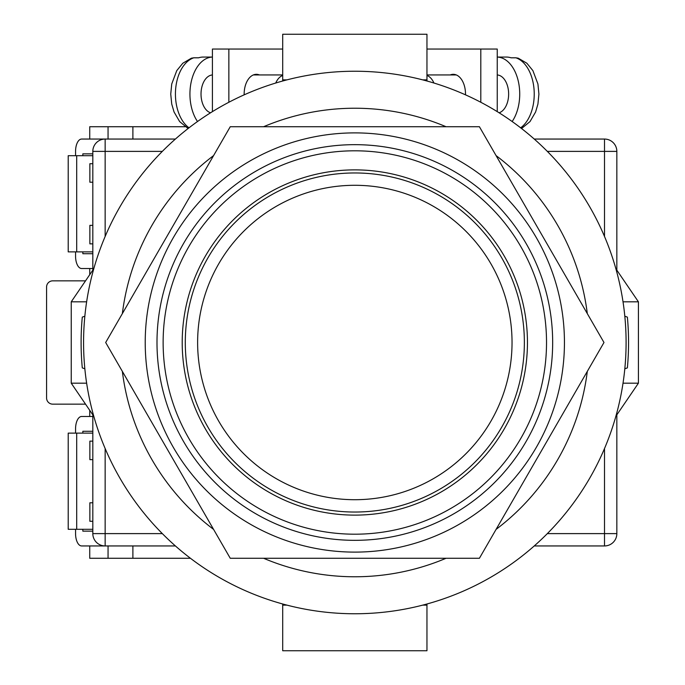 <?xml version="1.0" encoding="UTF-8"?>
<svg xmlns="http://www.w3.org/2000/svg" width="685" height="685" viewBox="0 0 685 685"><rect width="100%" height="100%" fill="white"/><g stroke="black" fill="none" stroke-linecap="round" stroke-linejoin="round"><path stroke-width="1.03" d="M354.83 613.76A271.26 271.26 0 0 0 626.09 342.5A271.26 271.26 0 0 0 354.83 71.24A271.26 271.26 0 0 0 83.57 342.5A271.26 271.26 0 0 0 354.83 613.76M84.846 368.787L82.286 367.888A273.726 273.726 0 0 1 82.286 317.112L84.846 316.213M624.814 316.213L627.374 317.112A273.726 273.726 0 0 1 627.374 367.888L624.814 368.787M263.597 558.275A234.27 234.27 0 0 0 446.063 558.275M496.077 529.402A234.27 234.27 0 0 0 587.31 371.373M587.31 313.627A234.27 234.27 0 0 0 496.077 155.598M446.063 126.725A234.27 234.27 0 0 0 263.597 126.725M213.583 155.598A234.27 234.27 0 0 0 122.35 313.627M122.35 371.373A234.27 234.27 0 0 0 213.583 529.402M615.866 416.266L638.42 383.189L623.025 383.189M623.025 301.811L638.42 301.811L638.42 383.189M615.866 268.734L638.42 301.811M93.794 268.734L71.24 301.811L71.24 383.189L86.635 383.189M86.635 301.811L71.24 301.811M93.794 416.266L71.24 383.189M282.7 603.99L282.7 605.129L286.947 605.129M426.96 603.99L426.96 605.129L422.714 605.129M426.96 605.129L426.96 650.75L282.7 650.75L282.7 605.129M282.7 81.01L282.7 34.25L426.96 34.25L426.96 79.871L422.714 79.871M426.96 81.01L426.96 79.871M286.947 79.871L282.7 79.871M465.492 94.838A19.728 12.236 -90 0 0 465.5 94.05A19.728 12.236 -90 0 0 453.264 74.322A19.728 12.236 -90 0 0 450.225 74.939M426.96 49.046L480.801 49.046L480.801 102.262M480.801 49.046L497.241 49.046L497.241 111.629M499.108 112.794A19.111 11.859 -90 0 0 508.638 94.05A19.111 11.859 -90 0 0 497.241 74.956M520.651 127.821A36.99 22.947 -90 0 0 534.231 94.05A36.99 22.947 -90 0 0 515.874 57.805L511.044 57.805A36.99 22.947 90 0 0 506.455 57.06L497.241 57.06A36.99 22.947 90 0 1 519.727 94.05A36.99 22.947 90 0 1 512.149 121.519M433.939 83.031A19.111 11.859 -90 0 0 426.96 75.444M515.874 57.805L518.271 58.199L526.859 63.234L532.896 70.632L537.93 84.007L538.915 94.093L537.93 104.069L535.593 112.006L530.01 121.587L521.55 128.523M244.168 94.838A19.728 12.236 -90 0 1 244.16 94.05A19.728 12.236 -90 0 1 256.395 74.322A19.728 12.236 -90 0 1 259.435 74.939M282.7 49.046L228.858 49.046L228.858 102.262M228.858 49.046L212.418 49.046L212.418 111.629M210.552 112.794A19.111 11.859 -90 0 1 201.022 94.05A19.111 11.859 -90 0 1 212.418 74.956M275.721 83.031A19.111 11.859 -90 0 1 282.7 75.444M189.009 127.821A36.99 22.947 -90 0 1 175.428 94.05A36.99 22.947 -90 0 1 193.786 57.805L198.616 57.805A36.99 22.947 90 0 1 203.205 57.06L212.418 57.06A36.99 22.947 90 0 0 189.933 94.05A36.99 22.947 90 0 0 197.511 121.519M193.786 57.805L191.389 58.199L182.801 63.234L176.764 70.632L171.73 84.007L170.745 94.093L171.73 104.069L174.067 112.006L179.65 121.587L188.11 128.523M175.411 545.945L105.147 545.945A12.33 12.33 0 0 1 92.817 533.615L92.817 414.836M92.817 270.164L92.817 151.385L105.147 151.385L105.147 236.479M604.512 236.479L604.512 151.385L616.842 151.385L616.842 270.164M616.842 414.836L616.842 533.615A12.33 12.33 0 0 1 604.512 545.945L534.249 545.945M75.564 155.701L75.564 151.385A12.33 6.062 90 0 1 81.626 139.055L175.411 139.055M534.249 139.055L604.512 139.055A12.33 12.33 0 0 1 616.842 151.385A12.33 12.33 0 0 0 604.512 139.055L604.512 151.385L547.332 151.385M105.147 139.055A12.33 12.33 0 0 0 92.817 151.385A12.33 12.33 0 0 1 105.147 139.055L105.147 151.385L162.328 151.385M182.21 342.5A172.62 172.62 0 0 1 354.83 169.88A172.62 172.62 0 0 1 527.45 342.5A172.62 172.62 0 0 1 354.83 515.12A172.62 172.62 0 0 1 182.21 342.5M354.83 552.11A209.61 209.61 0 0 1 145.22 342.5A209.61 209.61 0 0 1 354.83 132.89A209.61 209.61 0 0 1 564.44 342.5A209.61 209.61 0 0 1 354.83 552.11M354.83 558.275L479.406 558.275L603.982 342.5L479.406 126.725L230.254 126.725L105.678 342.5L230.254 558.275L354.83 558.275M524.367 342.5A169.537 169.537 0 0 1 354.83 512.038A169.537 169.537 0 0 1 185.292 342.5A169.537 169.537 0 0 1 354.83 172.962A169.537 169.537 0 0 1 524.367 342.5A169.537 169.537 0 0 0 354.83 172.962A169.537 169.537 0 0 0 185.292 342.5M92.817 529.299L68.209 529.299L68.209 433.125L92.817 433.125M76.694 529.299L76.694 433.125M92.817 531.149L82.842 531.149L82.842 529.299M82.842 433.125L82.842 431.276L92.817 431.276M75.564 433.125L75.564 428.81A12.33 6.062 -90 0 1 81.626 416.48L92.817 416.48M75.564 529.299L75.564 533.615A12.33 6.062 -90 0 0 81.626 545.945L105.147 545.945L105.147 533.615L162.328 533.615M92.817 153.851L82.842 153.851L82.842 155.701M82.842 251.875L82.842 253.724L92.817 253.724M75.564 251.875L75.564 256.19A12.33 6.062 90 0 0 81.626 268.52L92.817 268.52M92.817 155.701L68.209 155.701L68.209 251.875L92.817 251.875M76.694 155.701L76.694 251.875M185.138 126.725L132.89 126.725L132.89 139.055M85.531 280.85L52.745 280.85A6.165 6.165 0 0 0 46.58 287.015L46.58 397.985A6.165 6.165 0 0 0 52.745 404.15L85.531 404.15M132.89 545.945L132.89 558.275L190.447 558.275M92.817 243.86L89.863 243.86L89.863 225.365L92.817 225.365M92.817 182.21L89.863 182.21L89.863 163.715L92.817 163.715M89.735 139.055L89.735 126.725L108.059 126.725L108.059 139.055M108.059 126.725L132.89 126.725M89.735 410.315L89.735 416.48M89.735 545.945L89.735 558.275L132.89 558.275M89.735 274.685L89.735 268.52M92.817 441.14L89.863 441.14L89.863 459.635L92.817 459.635M92.817 502.79L89.863 502.79L89.863 521.285L92.817 521.285M108.059 558.275L108.059 545.945M105.147 448.521L105.147 533.615L92.817 533.615A12.33 12.33 0 0 0 105.147 545.945M547.332 533.615L604.512 533.615L604.512 448.521M604.512 545.945A12.33 12.33 0 0 0 616.842 533.615L604.512 533.615L604.512 545.945M163.133 342.5A191.697 191.697 0 0 0 354.83 534.197A191.697 191.697 0 0 0 546.527 342.5A191.697 191.697 0 0 0 354.83 150.803A191.697 191.697 0 0 0 163.133 342.5M552.667 342.5A197.837 197.837 0 0 1 354.83 540.337A197.837 197.837 0 0 1 156.993 342.5A197.837 197.837 0 0 1 354.83 144.663A197.837 197.837 0 0 1 552.667 342.5M197.623 342.5A157.207 157.207 0 0 0 354.83 499.707A157.207 157.207 0 0 0 512.038 342.5A157.207 157.207 0 0 0 354.83 185.292A157.207 157.207 0 0 0 197.623 342.5M456.304 74.939L426.96 74.939M253.356 74.939L282.7 74.939"/></g></svg>
